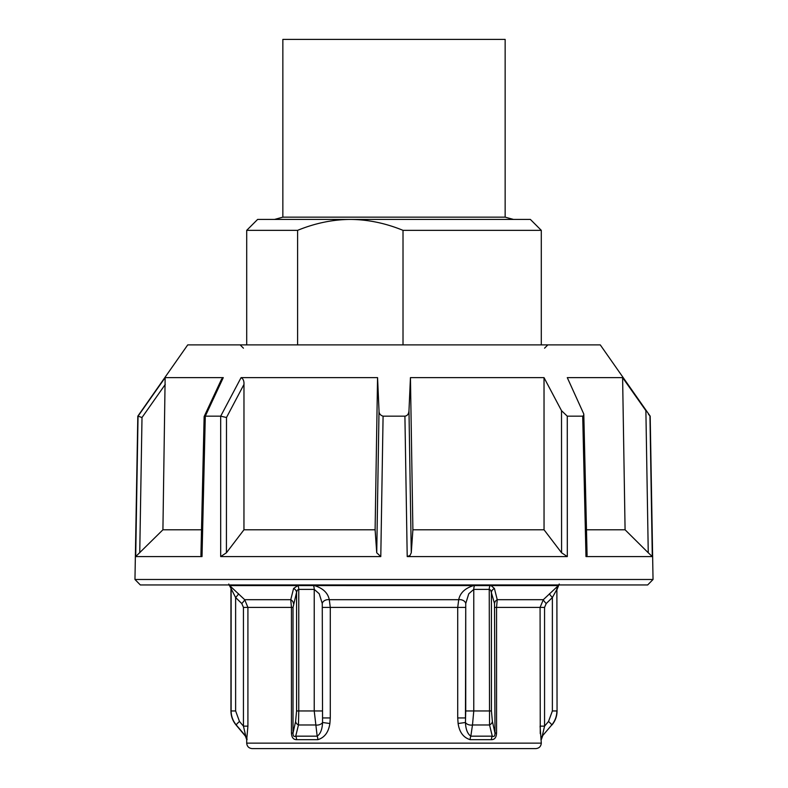 <?xml version="1.0" encoding="UTF-8"?>
<svg xmlns="http://www.w3.org/2000/svg" width="788" height="788" viewBox="0 0 788 788"><rect width="100%" height="100%" fill="white"/><g stroke="black" fill="none" stroke-linecap="round" stroke-linejoin="round"><path stroke-width="1.18" d="M228.756 584.036L235.622 597.54L241.798 603.549L243.443 607.41L243.443 726.142L245.767 736.169L236.045 724.98L245.432 736.169L246.703 739.676L247.915 726.142L247.915 607.41L244.684 599.688L229.633 585.582L296.968 585.582A2.187 1.29 -90 0 1 296.702 584.942M297.598 584.942A2.187 1.271 -90 0 0 297.854 585.563L313.457 585.563A5.457 2.669 90 0 1 314.225 589.385L314.225 710.953L317.17 736.169A5.457 2.817 -90 0 1 317.83 739.676C324.558 737.617 328.576 732.229 329.886 723.512L322.558 722.497C322.262 729.333 320.47 733.894 317.17 736.169L295.717 736.169L298.455 724.98L298.76 710.953L298.76 589.385A5.457 3.182 90 0 0 297.854 585.563L293.599 588.449L290.762 599.688L291.442 607.41L293.018 607.41L296.574 592.3L297.332 590.133L298.76 589.385L314.225 589.385L319.219 593.748L322.262 603.549A5.457 3.871 169.8 0 1 329.295 599.688C327.887 592.911 322.932 588.203 314.432 585.582A2.187 1.054 -90 0 1 314.215 584.942M540.962 739.676A5.457 5.447 -90 0 1 542.233 736.169L551.738 724.98C555.087 720.921 556.801 716.253 556.88 710.953C556.801 716.253 555.087 720.921 551.738 724.98A5.457 0.621 -139.7 0 0 548.517 721.473L544.557 726.142L540.085 726.142L541.297 743.143L246.703 743.143L246.703 739.676M313.25 584.942A2.187 1.064 -90 0 0 313.457 585.563L558.367 585.582L543.316 599.688L540.085 607.41L544.557 607.41L546.202 603.549L552.378 597.54L556.88 589.385A5.457 5.447 -90 0 1 558.436 585.563A2.187 2.177 -90 0 0 558.869 584.942M473.785 584.942A2.187 1.054 -90 0 1 473.568 585.582C465.068 588.203 460.113 592.911 458.705 599.688A5.457 3.871 -169.8 0 1 465.738 603.549L468.761 593.778L473.775 589.385L489.24 589.385L490.668 590.133L494.509 603.549L494.982 733.067C495.041 735.953 494.145 736.987 492.283 736.169A5.457 3.605 -90 0 0 491.436 739.676C494.647 739.646 496.361 737.45 496.558 733.067L494.982 733.067L492.392 721.473L491.426 710.953L491.426 592.3A5.457 4.472 -14.6 0 1 494.401 588.449L491.032 585.582A2.187 1.29 -90 0 0 491.298 584.942M458.705 599.698L457.72 607.41L457.72 717.937L465.452 717.937L465.738 603.549L465.738 710.953L465.442 722.497L458.114 723.512C459.404 732.2 463.423 737.588 470.17 739.676A5.457 2.817 90 0 1 470.83 736.169C467.53 733.874 465.738 729.314 465.442 722.497A5.457 3.576 -171.2 0 0 472.485 724.98L473.775 710.953L465.738 710.953M229.377 585.563L229.564 585.563A5.457 5.447 90 0 1 231.12 589.385L231.12 710.953C231.199 716.253 232.913 720.921 236.262 724.98A5.457 0.621 -40.3 0 1 239.483 721.473L243.443 726.142L247.915 726.142M322.262 710.953L296.574 710.953L295.608 721.473A5.457 4.176 -167.9 0 0 298.455 724.98L315.515 724.98A5.457 3.576 -8.8 0 0 322.558 722.497L322.262 603.549L322.548 717.937L330.28 717.937L330.28 607.41L329.295 599.698M296.564 739.676A5.457 3.605 -90 0 0 295.717 736.169C293.865 736.977 292.969 735.943 293.018 733.067L291.442 733.067C291.659 737.43 293.363 739.636 296.564 739.676L317.83 739.676M457.72 717.937L458.114 723.512M329.886 723.512L330.28 717.937M246.703 743.143C247.028 746.463 248.85 748.275 252.16 748.6L535.84 748.6C539.15 748.275 540.972 746.463 541.297 743.143M229.19 584.942A2.187 2.177 90 0 0 229.633 585.582L229.564 585.563A2.187 2.177 -90 0 1 229.131 584.942M556.88 589.385L557.057 710.953L556.88 589.385A5.457 5.447 90 0 1 558.436 585.563L558.367 585.582A2.187 2.177 -90 0 0 558.81 584.942M556.88 710.953L552.378 710.953L552.378 597.54A5.457 0.68 45.8 0 1 549.492 593.689M296.574 710.953L296.574 592.3A5.457 4.472 14.6 0 0 293.599 588.449M496.558 733.067L496.558 607.41L497.238 599.688L494.401 588.449M394 748.6L283.838 748.6M540.253 733.628L540.085 607.41L494.982 607.41M293.491 603.549A5.457 4.61 16.2 0 0 290.762 599.688L244.684 599.688A5.457 0.69 134.1 0 1 241.798 603.549M230.943 589.385L230.943 710.953L235.622 710.953L235.622 597.54A5.457 0.68 134.2 0 0 238.508 593.689M236.262 724.98L245.767 736.169A5.457 5.447 -90 0 1 247.038 739.676M546.202 603.549A5.457 0.69 45.9 0 1 543.316 599.688L497.238 599.688A5.457 4.61 -16.2 0 0 494.509 603.549M551.738 724.98L542.233 736.169L544.557 726.142L544.557 607.41M490.402 584.942A2.187 1.271 -90 0 1 490.146 585.563A5.457 3.182 -90 0 0 489.24 589.385L489.545 724.98A5.457 4.176 -12.1 0 0 492.392 721.473M489.545 724.98L492.283 736.169L470.83 736.169L472.485 724.98L489.545 724.98M187.721 344.898L137.811 416.172L134.965 579.485L140.323 584.942L647.677 584.942L653.035 579.485L650.189 416.172L600.279 344.898L187.721 344.898M650.189 416.172L648.406 414.183M137.811 416.172L165.145 377.629L138.048 416.172L135.703 556.574L202.014 556.574L205.294 416.172L223.27 377.629L165.145 377.629L162.919 529.792L135.703 556.574M653.035 579.485L134.965 579.485M652.297 556.574L648.258 552.782L645.884 410.666L622.609 377.629L567.281 377.629L583.77 413.966L583.681 415.473L582.706 416.172L585.986 556.574L652.297 556.574L649.952 416.172M582.706 416.172L567.271 416.172L561.509 410.666L544.025 377.629L410.44 377.629L408.982 410.666C408.775 413.936 407.416 415.769 404.914 416.172L407.209 556.574L567.311 556.574L567.271 416.172M404.914 416.172L383.086 416.172C380.259 415.296 378.91 413.454 379.018 410.666L377.56 377.629L241.079 377.629L220.689 416.172L220.689 556.574L380.791 556.574L383.086 416.172M220.689 416.172L205.343 416.172M220.729 416.172L226.491 417.512L243.975 384.406L243.955 529.792L226.422 552.782L220.689 556.574M241.079 377.629C243.187 378.733 244.152 380.988 243.975 384.406M202.014 556.574L200.92 555.442L204.141 416.586L205.294 416.172M204.161 416.527L221.546 379.215L223.27 377.629M138.048 416.172L142.007 417.512L165.283 384.406M585.996 552.782L587.08 555.442L586.026 556.574M567.311 556.574L561.578 552.782L544.045 529.792L544.025 377.629M410.44 377.629L412.892 529.792L411.267 552.782L409.996 555.491L407.209 556.574M380.791 556.574L376.733 552.782L375.108 529.792L377.56 377.629M648.258 552.782L625.081 529.792L622.609 377.629M412.892 529.792L544.045 529.792M586.489 529.792L625.081 529.792M243.955 529.792L375.108 529.792M162.919 529.792L201.511 529.792M505.147 217.153L282.853 217.153L282.853 39.4L505.147 39.4L505.147 217.153L513.471 219.428M403.013 344.898L403.013 230.342L541.297 230.342L530.383 219.428L257.617 219.428L246.703 230.342L297.608 230.342L297.608 344.898M297.608 230.342C315.121 223.181 332.684 219.537 350.315 219.428C367.937 219.537 385.509 223.181 403.013 230.342M491.426 710.953L473.775 710.953L473.775 589.385A5.457 2.669 -90 0 1 474.543 585.563A2.187 1.064 -90 0 0 474.75 584.942M322.548 607.41L465.452 607.41M243.443 607.41L291.442 607.41L291.442 733.067M458.705 599.688L329.295 599.688M470.17 739.676L491.436 739.676M558.436 585.563L559.244 584.036M295.608 721.473L293.018 733.067L293.018 607.41M552.378 710.953L548.517 721.473M239.483 721.473L235.622 710.953M226.422 552.782L226.491 417.512M139.742 552.782L142.007 417.512M561.509 410.666L561.578 552.782M411.267 552.782L408.982 410.666M379.018 410.666L376.733 552.782M557.057 589.385L558.623 585.563M542.568 736.169L541.297 739.676M557.057 710.953C557.008 716.233 555.304 720.912 551.955 724.98M236.045 724.98C232.696 720.912 230.992 716.233 230.943 710.953M544.567 348.178L547.837 344.898M243.433 348.178L240.163 344.898M587.08 555.442L583.81 414.518M246.703 230.342L246.703 344.898M541.297 230.342L541.297 344.898M282.853 217.153L274.529 219.428"/></g></svg>
